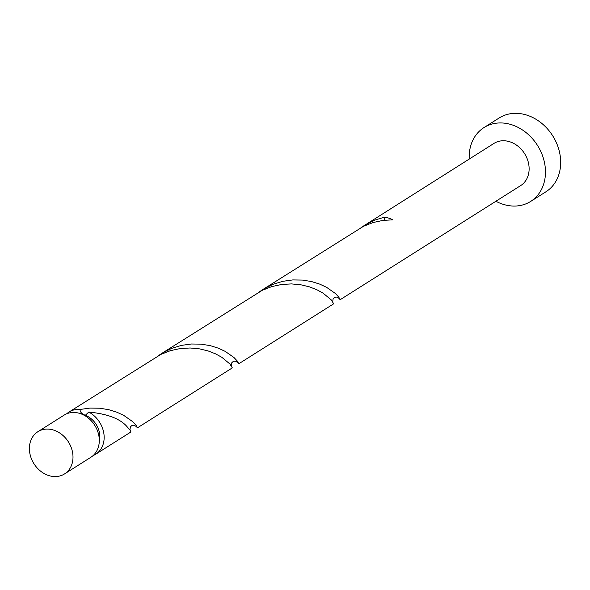 <?xml version="1.0" encoding="UTF-8"?>
<svg xmlns="http://www.w3.org/2000/svg" width="590" height="590" viewBox="0 0 590 590"><rect width="100%" height="100%" fill="white"/><g stroke="black" fill="none" stroke-linecap="round" stroke-linejoin="round"><path stroke-width="0.89" d="M72.895 459.367A24.964 20.399 -122.3 0 0 61.744 434.454A24.964 20.399 -122.3 0 0 37.856 431.725A24.964 20.399 -122.3 0 0 29.5 446.291A24.964 20.399 -122.3 0 0 40.651 471.196A24.964 20.399 -122.3 0 0 64.539 473.925A24.964 20.399 -122.3 0 0 72.895 459.367M37.856 431.725L64.155 415.102A24.964 20.399 57.7 0 1 88.035 417.831A24.964 20.399 57.7 0 1 99.194 442.743A24.964 20.399 57.7 0 1 90.831 457.302L64.539 473.925M82.563 414.482A19.971 16.321 57.7 0 1 84.053 414.858A19.971 16.321 57.7 0 1 99.717 438.363A19.971 16.321 57.7 0 1 99.29 440.944M495.902 201.256A43.69 35.695 -122.3 0 0 530.668 201.426A43.69 35.695 -122.3 0 0 545.293 175.945A43.69 35.695 -122.3 0 0 525.779 132.352A43.69 35.695 -122.3 0 0 483.984 127.573A43.69 35.695 -122.3 0 0 469.36 153.053A43.69 35.695 -122.3 0 0 469.227 159.049M530.668 201.426L545.875 191.816A43.69 35.695 -122.3 0 0 560.5 166.336A43.69 35.695 -122.3 0 0 540.986 122.742A43.69 35.695 -122.3 0 0 499.192 117.963L483.984 127.573M338.653 297.898L340.142 299.713L338.771 297.08L335.356 293.459L326.565 287.308L319.632 284.078L311.505 281.548L302.434 280.073L292.758 279.925L282.846 281.305L273.082 284.299L263.855 288.886L259.615 291.689M340.142 299.713L520.668 185.599A24.964 20.399 -122.3 0 0 529.024 171.041A24.964 20.399 -122.3 0 0 517.873 146.128A24.964 20.399 -122.3 0 0 493.985 143.4L360.977 227.615M385.049 220.151A4.993 4.078 57.7 0 1 384.208 217.231L374.444 220.225L364.148 225.469M384.208 217.231A24.964 20.399 57.7 0 1 392.837 219.834L383.006 220.387L373.116 222.519L363.558 226.272L262.786 289.543M135.929 426.039L137.418 427.853L136.047 425.22L132.632 421.607L123.841 415.456L116.909 412.226L108.781 409.696L99.71 408.214L90.027 408.074L80.115 409.453C79.938 411.51 81.243 413.317 84.053 414.858L85.624 415.028L88.751 412.056A24.964 20.399 57.7 0 1 104.054 439.668A24.964 20.399 57.7 0 1 95.698 454.226A24.964 20.399 57.7 0 1 93.132 455.554M88.751 412.056C106.657 413.789 119.128 418.34 126.164 425.692L130.397 430.471L130.958 431.946L95.698 454.226M66.722 413.774A24.964 20.399 57.7 0 1 69.023 412.026L160.834 354.42L170.392 350.667L180.282 348.535L190.113 347.982L199.516 348.867L208.13 350.939L215.652 353.889L221.862 357.326L229.901 363.986L232.32 367.872L137.418 427.853M69.023 412.026A24.964 20.399 57.7 0 1 80.115 409.453M237.291 361.965L238.78 363.779L237.409 361.154L233.994 357.533L225.203 351.382L218.27 348.152L210.143 345.622L201.072 344.147L191.389 344L181.477 345.379L171.72 348.373L162.493 352.96L158.253 355.755M161.424 353.617L262.196 290.346L271.754 286.593L281.644 284.461L291.475 283.908L300.878 284.793L309.492 286.865L317.014 289.815L323.224 293.252L331.263 299.919L333.682 303.798L238.78 363.779M129.962 429.815L130.397 426.858L131.917 425.464L133.893 425.198L136.6 426.666M231.324 365.741L231.73 362.835L233.293 361.382L235.27 361.132L237.969 362.599M332.686 301.667L333.121 298.71L334.641 297.316L336.617 297.058L339.324 298.518"/></g></svg>
